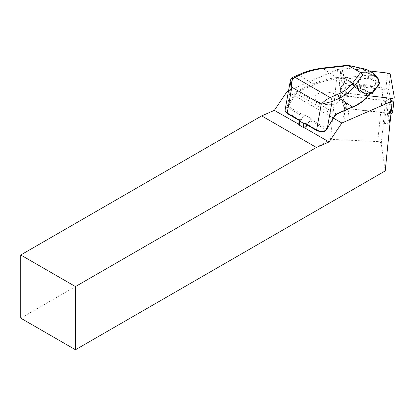 <?xml version="1.0" encoding="UTF-8"?>
<svg xmlns="http://www.w3.org/2000/svg" width="415" height="415" viewBox="0 0 415 415"><rect width="100%" height="100%" fill="white"/><g stroke="black" fill="none" stroke-linecap="round" stroke-linejoin="round"><path stroke-width="0.31" stroke-dasharray="2.08 1.56" d="M343.641 116.708A4.643 2.334 5.7 0 0 347.858 119.147L343.994 118.69L343.641 116.708L344.699 106.126A4.643 2.334 5.7 0 0 348.916 108.564L385.582 112.854A4.643 2.334 5.7 0 0 390.588 111.013A4.643 2.334 5.7 0 0 390.572 110.681L387.226 91.876A4.643 2.334 5.7 0 0 383.009 89.438L346.349 85.148A4.643 2.334 5.7 0 0 341.343 86.989A4.643 2.334 5.7 0 0 341.353 87.321L344.699 106.126M343.994 118.69L346.541 93.266L391.781 98.563L389.234 123.986L385.4 102.438A3.87 1.945 5.7 0 0 381.883 100.404L342.676 95.813A4.643 2.334 5.7 0 0 340.279 97.572A4.643 2.334 5.7 0 0 340.295 97.904L339.864 95.486L342.411 70.062L337.514 69.487L288.518 90.828M389.234 123.986L384.518 123.437A4.643 2.334 5.7 0 0 388.974 122.55A4.643 2.334 5.7 0 0 389.524 121.595A4.643 2.334 5.7 0 0 389.514 121.263L386.168 102.458A4.643 2.334 5.7 0 0 381.95 100.02L345.285 95.73A4.643 2.334 5.7 0 0 342.676 95.813L339.864 95.486M304.911 123.727L305.544 123.903A1.935 0.97 5.7 0 0 306.529 123.706L306.555 123.691A7.74 4.466 120 0 0 309.917 120.983L310.176 120.599L326.003 129.739L326.818 128.66L310.581 119.287L310.078 117.907L305.974 115.536L304.491 115.769L305.964 115.635L310.067 118.005L310.581 119.287M310.176 120.599L307.204 125.05M288.295 92.089L333.525 118.202M298.743 124.225L299.412 122.513L303.08 117.035A7.74 4.466 -60 0 1 299.718 119.743L299.687 119.759A1.935 0.97 5.7 0 0 299.163 120.22L287.647 113.57L285.868 111.749C285.717 110.696 286.283 109.295 287.564 107.542L303.391 116.682M304.491 115.769L288.254 106.396L287.564 107.542M346.541 93.266L342.411 70.062M337.514 69.487L330.516 139.321L377.759 141.603C379.782 141.79 380.949 142.47 381.271 143.637L385.229 170.907M20.75 318.165L330.516 139.321M340.295 97.904L341.353 87.321M347.858 119.147L348.916 108.564M384.518 123.437L385.582 112.854M290.22 81.361L291.19 79.4L292.419 78.611L299.63 75.468C306.659 72.028 314.399 69.694 322.844 68.47L346.847 65.788L364.557 69.715L367.021 73.154L369.973 73.714L367.021 69.58M379.455 82.959L368.738 76.464L370.564 74.083L369.973 73.714M368.126 77.366A0.773 0.446 -60 0 0 368.738 76.464L365.226 75.494A0.773 0.265 -96.4 0 0 365.366 76.801L368.126 77.366L377.811 82.959L378.542 84.406L371.539 93.743A0.773 0.638 -143.1 0 0 371.809 93.764M378.075 78.419L377.245 77.942L378.423 82.056A0.773 0.446 -60 0 1 377.811 82.959M346.847 65.788L347.697 65.254M288.55 105.898L287.626 105.337L287.31 105.846L288.254 106.396L296.082 93.437A3.097 1.785 -60 0 1 297.846 91.762L313.341 85.008C320.577 81.9 328.467 79.851 337.016 78.86A0.773 0.265 83.6 0 1 336.876 77.548L322.844 68.47A3.097 1.048 83.6 0 1 323.327 67.977M364.557 69.715L366.45 69.362M326.003 129.739C324.504 131.358 322.637 132.006 320.406 131.69L317.055 130.549L305.544 123.903M318.694 102.209A12.383 6.225 -174.3 0 1 315.068 97.193A12.383 6.225 -174.3 0 1 328.006 92.234A12.383 6.225 -174.3 0 1 339.703 99.662A12.383 6.225 -174.3 0 1 331.839 104.585A12.383 6.225 -174.3 0 1 318.694 102.209M368.053 96.187A0.773 0.638 36.9 0 1 367.374 96.384C364.22 100.487 359.068 104.118 351.915 107.278L336.415 114.026A3.097 1.785 120 0 0 334.656 115.707L326.818 128.66L327.098 128.832M370.564 74.083L377.245 77.942M372.966 80.162C368.271 77.232 358.778 78.311 358.503 81.802C357.19 87.197 374.942 89.235 375.44 83.747C375.601 82.445 374.776 81.247 372.966 80.162M337.016 78.86L342.79 78.212L344.44 78.414A0.773 0.602 115.2 0 1 344.6 77.086L342.65 76.9L336.876 77.548C328.192 78.617 320.183 80.775 312.858 84.027L297.363 90.776A3.87 2.236 120 0 0 295.164 92.872L287.626 105.337L292.419 78.611A3.097 1.992 66.5 0 1 293.369 77.034M370.294 93.328L369.454 93.608L367.374 96.384M371.928 86.398C367.228 83.472 357.751 84.484 357.486 87.939L357.481 87.949C356.21 93.282 373.92 95.388 374.403 89.962L374.408 89.951C374.558 88.66 373.733 87.477 371.928 86.398M287.31 105.846L285.608 108.58L285.064 110.234M313.341 85.008A0.773 0.498 66.5 0 1 312.858 84.027L299.63 75.468A3.097 1.992 66.5 0 1 300.574 73.896M299.718 119.743L285.868 111.749A0.773 0.648 -20.5 0 1 285.214 111.365M320.344 131.788L306.555 123.691M327.409 128.323L327.119 128.168M352.288 107.324A0.773 0.498 66.5 0 1 351.915 107.278M370.139 93.411A0.773 0.638 36.9 0 1 369.454 93.608L342.79 78.212A0.773 0.265 83.6 0 1 342.65 76.9M379.222 84.209A0.773 0.638 36.9 0 1 378.542 84.406M370.201 93.287L344.44 78.414L371.238 93.754A0.773 0.446 -60 0 0 371.539 93.743L345.96 78.975A0.773 0.265 83.6 0 1 345.82 77.662L344.6 77.086M365.366 76.801L345.96 78.975A0.773 0.446 -60 0 1 345.664 78.99A0.773 0.602 115.2 0 1 345.82 77.662L365.226 75.494L367.021 73.154M318.699 102.178A12.383 6.225 5.7 0 0 331.839 104.554A12.383 6.225 5.7 0 0 339.709 99.626A12.383 6.225 5.7 0 0 328.011 92.203A12.383 6.225 5.7 0 0 315.068 97.162A12.383 6.225 5.7 0 0 318.699 102.178M392.73 112.278A3.097 1.556 5.7 0 0 392.72 112.06L388.772 89.853A3.097 1.556 5.7 0 0 385.96 88.229L342.666 83.161A3.097 1.556 5.7 0 0 339.33 84.39A3.097 1.556 5.7 0 0 339.34 84.613L343.288 106.816A3.097 1.556 5.7 0 0 346.1 108.44L389.395 113.508A3.097 1.556 5.7 0 0 390.982 113.482M369.36 70.934L344.185 67.987A3.097 1.556 5.7 0 0 340.85 69.217A3.097 1.556 5.7 0 0 340.86 69.435L344.808 91.642A3.097 1.556 5.7 0 0 347.62 93.266L368.421 95.699M377.759 141.603L381.883 100.404M381.271 143.637L385.4 102.438M372.909 72.983L377.733 78.191M316.738 130.554A0.773 0.446 120 0 0 317.055 130.549M287.647 113.57A0.773 0.446 -60 0 1 287.33 113.575M297.363 90.776A0.773 0.498 66.5 0 0 297.846 91.762L336.415 114.026A0.773 0.498 66.5 0 0 336.793 114.073M295.164 92.872L334.947 115.858M371.326 87.243C378.33 91.227 367.311 96.026 360.428 91.99C353.424 88.006 364.443 83.208 371.326 87.243M292.419 78.611A3.097 1.992 66.4 0 1 293.363 77.04M306.436 124.609L306.529 123.706M299.412 122.513L299.687 119.759M389.514 121.263L390.572 110.681M386.168 102.458L387.226 91.876M381.95 100.02L383.009 89.438M345.285 95.73L346.349 85.148M389.395 113.508L390.914 98.334M392.72 112.06L394.24 96.887M346.1 108.44L347.62 93.266M343.288 106.816L344.808 91.642M339.34 84.613L340.86 69.435M342.666 83.161L344.185 67.987M385.96 88.229L387.48 73.056M388.772 89.853L390.292 74.679M357.481 87.949L358.897 91.134C360.568 92.955 364.064 93.733 369.392 93.484L371.71 92.825C373.23 92.042 374.128 91.082 374.403 89.951L375.44 83.747M357.486 87.939L358.503 81.802M389.524 121.595L390.588 111.013M340.279 97.572L341.343 86.989M339.33 84.39L340.85 69.217"/><path stroke-width="0.62" d="M307.204 125.05L304.667 127.877L329.054 141.956L341.861 123.016L392.227 101.078L391.781 98.563M288.518 90.828L287.149 91.425L288.295 92.089M333.525 118.202L341.861 123.016M287.149 91.425L274.341 110.369L298.743 124.225M274.341 110.369L261.689 115.884L20.75 254.986L20.75 318.165L75.463 349.752L75.463 286.573L316.401 147.47L329.054 141.956M392.227 101.078L385.229 170.907L75.463 349.752M261.689 115.884L316.401 147.47M75.463 286.573L20.75 254.986M304.667 127.877A1.935 0.97 -174.3 0 1 303.401 127.504L299.298 125.133A1.935 0.97 -174.3 0 1 298.733 124.453M371.809 93.764A0.773 0.638 -143.1 0 0 372.281 92.939L379.284 83.607L378.075 78.419M379.45 82.964L379.227 84.209A0.773 0.638 36.9 0 0 379.284 83.607L379.455 82.964M347.697 65.254L360.91 72.687L372.883 72.967L373.412 73.388L374.107 75.229L362.746 74.965L360.91 72.687M347.661 65.259L323.327 67.977A3.097 1.048 83.6 0 1 323.939 68.392C316.048 69.305 308.765 71.198 302.084 74.072L294.873 77.211C291.911 79.26 290.889 82.595 291.818 87.223L290.811 85.319L290.215 81.366C290.324 79.67 291.377 78.228 293.369 77.04A3.097 1.992 66.5 0 1 293.374 77.034A3.097 1.992 66.5 0 1 294.873 77.211L330.164 97.587L337.374 94.444C343.978 91.528 348.735 88.177 351.645 84.39L360.562 72.506M362.746 74.965L354.083 86.507A3.097 2.557 -143.1 0 0 351.645 84.39M347.988 65.269L366.45 69.362L372.883 72.967M303.401 127.504L303.801 123.509L304.351 122.985L304.911 123.727M299.163 120.22L299.423 120.137L299.697 121.139L303.801 123.509M285.095 109.949L285.188 111.044L287.185 113.072L299.423 120.137M304.351 122.985L316.593 130.051L320.339 131.337C323.119 131.835 325.329 130.969 326.963 128.738L334.947 115.858L336.793 114.073L354.664 106.23C360.485 103.449 364.951 100.098 368.058 96.181A0.773 0.638 36.9 0 0 368.115 95.585L370.201 92.804A0.773 0.638 36.9 0 1 370.144 93.406L368.058 96.181M352.288 107.324A0.773 0.498 66.5 0 0 352.527 106.93L339.294 98.371L332.083 101.514L321.226 104.201C323.643 101.504 326.626 99.299 330.164 97.587A3.097 1.992 -113.5 0 1 332.088 101.509L327.295 128.24L334.832 115.775A3.87 2.236 -60 0 1 337.032 113.679L352.527 106.93C359.764 103.626 364.961 99.844 368.115 95.585L354.083 86.507C351.168 90.921 346.24 94.879 339.294 98.371A3.097 1.992 -113.5 0 0 337.374 94.444M294.873 77.211A3.097 1.992 66.4 0 0 293.369 77.034L300.579 73.896A3.097 1.992 66.5 0 1 302.084 74.072M285.214 111.365A0.773 0.648 -20.5 0 1 285.188 111.044M320.339 131.337L320.344 131.788L316.738 130.554L304.937 123.743M370.201 92.804L371.243 92.467A0.773 0.659 114.3 0 1 370.258 93.313M371.243 92.467L372.281 92.939A0.773 0.659 114.3 0 1 371.29 93.78L371.29 93.78A0.773 0.659 114.3 0 1 371.238 93.754L370.294 93.328M370.139 93.406L371.29 93.78A0.773 0.773 0 0 0 372.224 93.541L379.227 84.209M390.982 113.482A3.097 1.556 5.7 0 0 392.73 112.278L394.25 97.105A3.097 1.556 5.7 0 0 394.24 96.887L390.292 74.679A3.097 1.556 5.7 0 0 387.48 73.056L369.36 70.934M368.421 95.699L390.914 98.334A3.097 1.556 5.7 0 0 394.25 97.105M348.652 65.627L323.939 68.392M367.047 69.596L348.387 65.456M378.132 79.571L374.107 75.229M316.733 130.554A0.773 0.446 120 0 1 316.593 130.051L321.226 104.201L291.818 87.223L287.185 113.072A0.773 0.446 -60 0 0 287.325 113.575L299.132 120.392M332.083 101.514A3.097 1.992 -113.5 0 0 330.164 97.587M326.963 128.738L325.049 130.948C325.085 131.436 323.518 131.716 320.344 131.788M337.032 113.679A0.773 0.498 66.5 0 1 336.793 114.073M306.249 126.466L306.436 124.609M299.298 125.133L299.697 121.139M379.419 82.839L378.262 78.788M373.433 73.408L378.049 78.394M287.33 113.575L285.209 111.355L285.105 109.918L290.215 81.361M300.579 73.896C307.167 71.001 314.746 69.03 323.327 67.977M327.098 128.832L327.409 128.323M298.748 124.194L299.132 120.329"/></g></svg>
